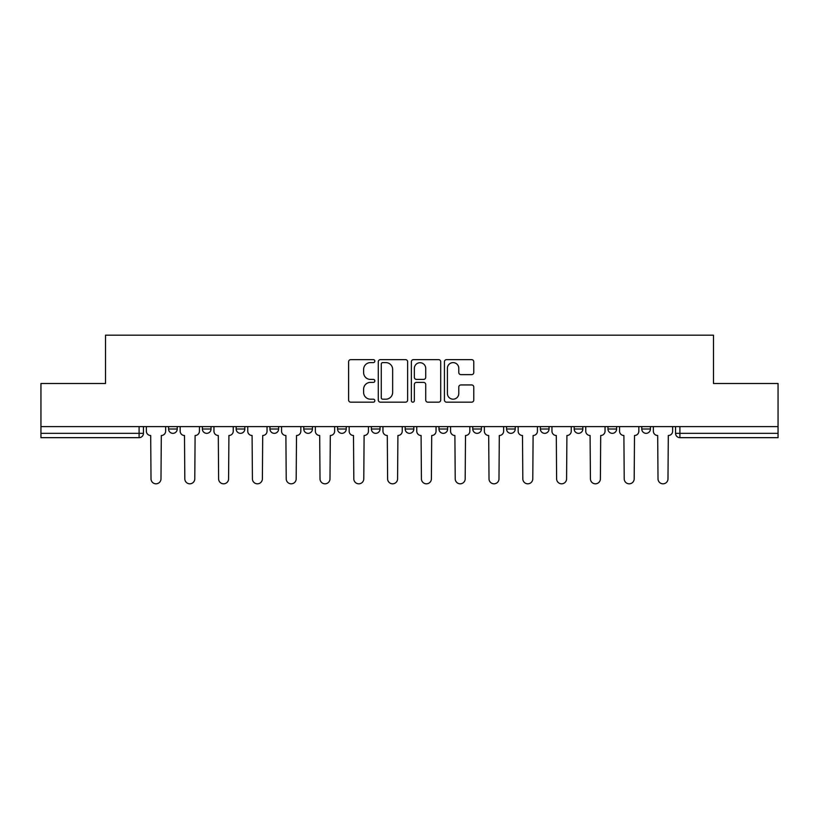 <?xml version="1.0" encoding="UTF-8"?>
<svg xmlns="http://www.w3.org/2000/svg" width="819" height="819" viewBox="0 0 819 819"><rect width="100%" height="100%" fill="white"/><g stroke="black" fill="none" stroke-linecap="round" stroke-linejoin="round"><path stroke-width="1.23" d="M374.836 361.118A1.484 1.484 0 0 0 373.341 359.633L350.747 359.633A2.129 2.129 0 0 0 348.618 361.763L348.618 400.041A2.129 2.129 0 0 0 350.747 402.17L373.341 402.17A1.484 1.484 0 0 0 374.836 400.675A1.484 1.484 0 0 0 373.341 399.191L370.423 399.191A6.808 6.808 0 0 1 363.616 392.383L363.616 389.199A6.808 6.808 0 0 1 370.423 382.391L373.341 382.391A1.484 1.484 0 0 0 374.836 380.896A1.484 1.484 0 0 0 373.341 379.412L370.423 379.412A6.808 6.808 0 0 1 363.616 372.604L363.616 369.42A6.808 6.808 0 0 1 370.423 362.612L373.341 362.612A1.484 1.484 0 0 0 374.836 361.118M540.366 426.617L540.366 429.002L549.037 429.002A4.33 4.33 0 0 1 544.696 433.333A4.33 4.33 0 0 1 540.366 429.002L540.366 426.617M438.964 426.617L438.964 429.002L447.635 429.002A4.33 4.33 0 0 1 443.304 433.333A4.33 4.33 0 0 1 438.964 429.002L438.964 426.617M371.365 426.617L371.365 429.002L380.036 429.002A4.33 4.33 0 0 1 375.696 433.333A4.33 4.33 0 0 1 371.365 429.002L371.365 426.617M337.571 426.617L337.571 429.002L346.232 429.002A4.33 4.33 0 0 1 341.902 433.333A4.33 4.33 0 0 1 337.571 429.002L337.571 426.617M269.963 426.617L269.963 429.002L278.634 429.002A4.33 4.33 0 0 1 274.304 433.333A4.33 4.33 0 0 1 269.963 429.002L269.963 426.617M471.652 374.631A2.129 2.129 0 0 0 473.781 372.502L473.781 361.763A2.129 2.129 0 0 0 471.652 359.633L446.56 359.633A2.129 2.129 0 0 0 444.43 361.763L444.43 400.041A2.129 2.129 0 0 0 446.56 402.17L471.652 402.17A2.129 2.129 0 0 0 473.781 400.041L473.781 387.07A2.129 2.129 0 0 0 471.652 384.94L460.913 384.94A2.129 2.129 0 0 0 458.783 387.07L458.783 393.499A5.692 5.692 0 0 1 453.102 399.191A5.692 5.692 0 0 1 447.409 393.499L447.409 368.294A5.692 5.692 0 0 1 453.102 362.612A5.692 5.692 0 0 1 458.783 368.294L458.783 372.502A2.129 2.129 0 0 0 460.913 374.631L471.652 374.631M40.95 426.617L40.95 383.497L105.518 383.497L105.518 335.186L713.482 335.186L713.482 383.497L778.05 383.497L778.05 426.617L40.95 426.617L40.95 433.333L143.438 433.333L143.438 426.617L143.438 433.333A4.33 4.33 0 0 1 139.097 437.663L40.95 437.663L40.95 433.333M407.637 361.763A2.129 2.129 0 0 0 405.507 359.633L380.415 359.633A2.129 2.129 0 0 0 378.286 361.763L378.286 400.041A2.129 2.129 0 0 0 380.415 402.17L405.507 402.17A2.129 2.129 0 0 0 407.637 400.041L407.637 361.763M413.493 359.633L438.585 359.633A2.129 2.129 0 0 1 440.714 361.763L440.714 400.041A2.129 2.129 0 0 1 438.585 402.17L427.846 402.17A2.129 2.129 0 0 1 425.716 400.041L425.716 384.521A2.129 2.129 0 0 0 423.587 382.391L416.462 382.391A2.129 2.129 0 0 0 414.342 384.521L414.342 400.675A1.484 1.484 0 0 1 412.848 402.17A1.484 1.484 0 0 1 411.363 400.675L411.363 361.763A2.129 2.129 0 0 1 413.493 359.633M675.562 426.617L675.562 433.333L778.05 433.333L778.05 437.663L679.903 437.663A4.33 4.33 0 0 1 675.562 433.333M778.05 426.617L778.05 433.333M650.429 426.617L650.429 429.002A4.33 4.33 0 0 1 646.099 433.333A4.33 4.33 0 0 1 641.768 429.002L650.429 429.002M641.768 426.617L641.768 429.002M616.635 426.617L616.635 429.002A4.33 4.33 0 0 1 612.305 433.333A4.33 4.33 0 0 1 607.964 429.002A4.33 4.33 0 0 0 612.305 433.333M607.964 426.617L607.964 429.002L616.635 429.002M582.831 426.617L582.831 429.002A4.33 4.33 0 0 1 578.501 433.333A4.33 4.33 0 0 1 574.17 429.002A4.33 4.33 0 0 0 578.501 433.333M574.17 426.617L574.17 429.002L582.831 429.002M549.037 426.617L549.037 429.002A4.33 4.33 0 0 1 544.696 433.333M515.233 426.617L515.233 429.002A4.33 4.33 0 0 1 510.902 433.333A4.33 4.33 0 0 1 506.562 429.002L515.233 429.002M506.562 426.617L506.562 429.002M481.429 426.617L481.429 429.002A4.33 4.33 0 0 1 477.098 433.333A4.33 4.33 0 0 1 472.768 429.002L481.429 429.002L481.429 426.617M472.768 426.617L472.768 429.002M447.635 426.617L447.635 429.002M413.83 426.617L413.83 429.002A4.33 4.33 0 0 1 409.5 433.333A4.33 4.33 0 0 1 405.17 429.002L413.83 429.002L413.83 426.617M405.17 426.617L405.17 429.002M380.036 426.617L380.036 429.002L380.036 426.617M346.232 429.002L346.232 426.617L346.232 429.002A4.33 4.33 0 0 1 341.902 433.333M312.438 426.617L312.438 429.002A4.33 4.33 0 0 1 308.098 433.333A4.33 4.33 0 0 1 303.767 429.002A4.33 4.33 0 0 0 308.098 433.333A4.33 4.33 0 0 0 312.438 429.002L312.438 426.617M303.767 426.617L303.767 429.002L312.438 429.002M278.634 426.617L278.634 429.002M244.83 426.617L244.83 429.002A4.33 4.33 0 0 1 240.499 433.333A4.33 4.33 0 0 1 236.169 429.002A4.33 4.33 0 0 0 240.499 433.333A4.33 4.33 0 0 0 244.83 429.002L236.169 429.002L236.169 426.617M202.365 426.617L202.365 429.002L211.036 429.002L211.036 426.617L211.036 429.002A4.33 4.33 0 0 1 206.695 433.333A4.33 4.33 0 0 1 202.365 429.002A4.33 4.33 0 0 0 206.695 433.333M168.571 426.617L168.571 429.002L177.232 429.002L177.232 426.617L177.232 429.002A4.33 4.33 0 0 1 172.901 433.333A4.33 4.33 0 0 1 168.571 429.002A4.33 4.33 0 0 0 172.901 433.333M139.097 426.617L139.097 437.663A4.33 4.33 0 0 0 143.438 433.333M382.76 362.612A1.484 1.484 0 0 0 381.265 364.097L381.265 397.696A1.484 1.484 0 0 0 382.76 399.191L385.841 399.191A6.808 6.808 0 0 0 392.649 392.383L392.649 369.42A6.808 6.808 0 0 0 385.841 362.612L382.76 362.612M425.716 368.407A5.692 5.692 0 0 0 420.024 362.715A5.692 5.692 0 0 0 414.342 368.407L414.342 377.283A2.129 2.129 0 0 0 416.462 379.412L423.587 379.412A2.129 2.129 0 0 0 425.716 377.283L425.716 368.407M146.355 426.617L146.355 431.163A4.33 4.33 0 0 0 150.696 435.503L151.013 478.828A4.986 4.986 0 0 0 155.999 483.814A4.986 4.986 0 0 0 160.985 478.828L161.312 435.503A4.33 4.33 0 0 0 165.643 431.163L165.643 426.617M180.16 426.617L180.16 431.163A4.33 4.33 0 0 0 184.49 435.503L184.818 478.828A4.986 4.986 0 0 0 189.803 483.814A4.986 4.986 0 0 0 194.779 478.828L195.106 435.503A4.33 4.33 0 0 0 199.437 431.163L199.437 426.617M213.954 426.617L213.954 431.163A4.33 4.33 0 0 0 218.294 435.503L218.612 478.828A4.986 4.986 0 0 0 223.597 483.814A4.986 4.986 0 0 0 228.583 478.828L228.91 435.503A4.33 4.33 0 0 0 233.241 431.163L233.241 426.617M247.758 426.617L247.758 431.163A4.33 4.33 0 0 0 252.088 435.503L252.416 478.828A4.986 4.986 0 0 0 257.401 483.814A4.986 4.986 0 0 0 262.387 478.828L262.704 435.503A4.33 4.33 0 0 0 267.045 431.163L267.045 426.617M281.562 426.617L281.562 431.163A4.33 4.33 0 0 0 285.892 435.503L286.22 478.828A4.986 4.986 0 0 0 291.195 483.814A4.986 4.986 0 0 0 296.181 478.828L296.509 435.503A4.33 4.33 0 0 0 300.839 431.163L300.839 426.617M315.356 426.617L315.356 431.163A4.33 4.33 0 0 0 319.697 435.503L320.014 478.828A4.986 4.986 0 0 0 325 483.814A4.986 4.986 0 0 0 329.985 478.828L330.313 435.503A4.33 4.33 0 0 0 334.643 431.163L334.643 426.617M349.16 426.617L349.16 431.163A4.33 4.33 0 0 0 353.491 435.503L353.818 478.828A4.986 4.986 0 0 0 358.804 483.814A4.986 4.986 0 0 0 363.779 478.828L364.107 435.503A4.33 4.33 0 0 0 368.437 431.163L368.437 426.617M382.954 426.617L382.954 431.163A4.33 4.33 0 0 0 387.295 435.503L387.612 478.828A4.986 4.986 0 0 0 392.598 483.814A4.986 4.986 0 0 0 397.584 478.828L397.911 435.503A4.33 4.33 0 0 0 402.242 431.163L402.242 426.617M416.758 426.617L416.758 431.163A4.33 4.33 0 0 0 421.089 435.503L421.416 478.828A4.986 4.986 0 0 0 426.402 483.814A4.986 4.986 0 0 0 431.388 478.828L431.705 435.503A4.33 4.33 0 0 0 436.046 431.163L436.046 426.617M450.563 426.617L450.563 431.163A4.33 4.33 0 0 0 454.893 435.503L455.221 478.828A4.986 4.986 0 0 0 460.196 483.814A4.986 4.986 0 0 0 465.182 478.828L465.509 435.503A4.33 4.33 0 0 0 469.84 431.163L469.84 426.617M484.357 426.617L484.357 431.163A4.33 4.33 0 0 0 488.687 435.503L489.015 478.828A4.986 4.986 0 0 0 494 483.814A4.986 4.986 0 0 0 498.986 478.828L499.303 435.503A4.33 4.33 0 0 0 503.644 431.163L503.644 426.617M518.161 426.617L518.161 431.163A4.33 4.33 0 0 0 522.491 435.503L522.819 478.828A4.986 4.986 0 0 0 527.805 483.814A4.986 4.986 0 0 0 532.78 478.828L533.108 435.503A4.33 4.33 0 0 0 537.438 431.163L537.438 426.617M551.955 426.617L551.955 431.163A4.33 4.33 0 0 0 556.296 435.503L556.613 478.828A4.986 4.986 0 0 0 561.599 483.814A4.986 4.986 0 0 0 566.584 478.828L566.912 435.503A4.33 4.33 0 0 0 571.242 431.163L571.242 426.617M585.759 426.617L585.759 431.163A4.33 4.33 0 0 0 590.089 435.503L590.417 478.828A4.986 4.986 0 0 0 595.403 483.814A4.986 4.986 0 0 0 600.388 478.828L600.706 435.503A4.33 4.33 0 0 0 605.046 431.163L605.046 426.617M619.563 426.617L619.563 431.163A4.33 4.33 0 0 0 623.894 435.503L624.221 478.828A4.986 4.986 0 0 0 629.197 483.814A4.986 4.986 0 0 0 634.182 478.828L634.51 435.503A4.33 4.33 0 0 0 638.84 431.163L638.84 426.617M653.357 426.617L653.357 431.163A4.33 4.33 0 0 0 657.688 435.503L658.015 478.828A4.986 4.986 0 0 0 663.001 483.814A4.986 4.986 0 0 0 667.987 478.828L668.304 435.503A4.33 4.33 0 0 0 672.645 431.163L672.645 426.617M679.903 426.617L679.903 437.663"/></g></svg>
